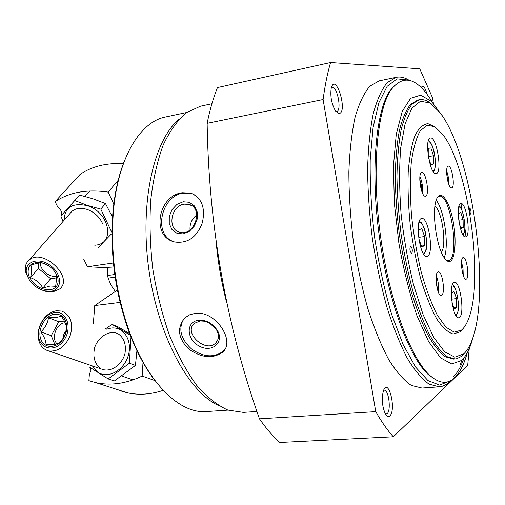 <?xml version="1.0" encoding="UTF-8"?>
<svg xmlns="http://www.w3.org/2000/svg" width="505" height="505" viewBox="0 0 505 505"><rect width="100%" height="100%" fill="white"/><g stroke="black" fill="none" stroke-linecap="round" stroke-linejoin="round"><path stroke-width="0.76" d="M216.291 243.7C218.261 263.995 221.745 283.696 226.739 302.811M211.917 103.752L200.523 106.195L186.566 112.546C177.747 119.969 169.977 130.744 163.26 144.885C157.358 160.836 153.179 179.313 150.717 200.308C149.392 222.345 150.073 245.171 152.762 268.774C156.594 292.225 162.149 314.375 169.427 335.238C177.507 354.781 186.56 371.44 196.584 385.208C206.898 397.006 217.308 405.288 227.818 410.054L243.322 412.383M195.094 313.371L189.672 314.811L185.12 317.695C176.693 327.537 177.842 337.959 188.586 348.949C201.369 357.881 212.618 359.036 222.339 352.402C236.075 341.866 215.951 310.234 195.094 313.371M182.355 192.727C158.103 195.277 150.667 236.99 174.888 242.015C187.778 243.644 196.931 237.205 202.347 222.711C205.604 207.669 201.766 197.809 190.839 193.118L182.355 192.727M259.444 418.822C266.167 428.505 272.971 436.383 279.852 442.468L393.326 436.774C387.468 430.304 381.603 421.927 375.739 411.644L259.444 418.822C226.246 324.911 208.811 226.417 207.138 123.34C209.872 109.863 213.306 97.938 217.44 87.58L330.573 62.532L419.769 68.819L432.469 97.68L433.385 103.361M469.246 348.627L467.693 365.437L393.326 436.774M375.739 411.644L323.105 99.529L207.138 123.34M323.105 99.529C324.961 85.509 327.448 73.174 330.573 62.532M389.746 415.987C396.665 410.092 388.534 376.863 383.472 390.611C381.471 398.489 382.089 406.241 385.334 413.866C386.843 416.455 388.313 417.162 389.746 415.987M339.038 113.587C348.261 112.527 335.692 71.243 331.217 88.198C330.112 96.398 331.577 104.049 335.623 111.151L339.038 113.587M427.072 94.378C424.888 86.791 422.938 84.55 421.22 87.643M421.965 388.042L411.285 385.403C403.874 380.379 396.362 371.787 388.743 359.623C381.224 345.47 374.243 328.414 367.785 308.448C361.833 287.181 357.003 264.664 353.311 240.904C350.401 217.03 348.917 194.059 348.867 171.984C349.643 151.033 351.726 132.733 355.11 117.091C359.137 103.342 364.036 93.053 369.799 86.229L379.154 80.869L396.166 77.322L387.215 82.624C381.711 89.436 377.065 99.75 373.277 113.562C370.115 129.28 368.227 147.694 367.608 168.79C367.798 191.029 369.37 214.183 372.324 238.259C376.029 262.221 380.82 284.94 386.691 306.409C393.029 326.558 399.859 343.779 407.181 358.07C414.586 370.348 421.864 379.034 429.016 384.122L439.085 386.83C442.816 386.559 446.256 384.911 449.406 381.887L450.624 380.644M178.682 119.609C153.735 140.573 139.531 202.915 148.849 269.455C158.04 336.008 188.712 392.095 218.425 405.452M186.61 112.514L165.501 117.002C140.119 121.718 117.709 158.002 113.341 212.416C110.336 254.059 115.948 294.516 130.17 333.786C149.183 384.987 180.632 413.873 206.349 411.562L206.69 411.537M124.337 161.152C118.429 175.923 114.597 193.327 112.842 213.362C109.869 254.419 115.399 294.301 129.431 333.016C136.602 351.903 145.068 367.672 154.82 380.315M408.892 80.143C404.537 77.442 400.301 76.501 396.166 77.322M460.206 364.869L461.961 360.115M407.958 79.973L397.056 78.881L387.133 86.349L378.895 102.711L373.05 127.632L370.203 159.959C369.906 184.603 371.409 210.642 374.716 238.057C379.009 265.34 384.659 290.798 391.659 314.426L403.211 344.738L415.621 367.116L428 380.606L439.584 385.081L449.772 381.06M335.913 111.542L336.57 111.554C342.125 111.005 337.302 85.768 331.943 87.434L331.343 87.7M385.504 414.163L387.064 413.772C391.394 410.597 388.724 389.323 384.109 390.207L383.579 390.346M183.41 319.444C178.233 329.38 180.941 339.221 191.546 348.974C203.433 357.218 213.956 357.982 223.109 351.265L224.769 349.422M200.1 320.946L194.4 323.345C182.999 332.58 205.434 353.386 215.61 343.078C219.094 339.392 219.303 334.815 216.235 329.342L209.423 322.992L204.746 321.224L200.1 320.946M198.68 320.29C185.575 321.502 186.301 339.65 199.412 346.177C212.308 353.279 224.889 341.986 217.043 329.841L213.672 325.776L209.285 322.613C205.731 320.713 202.189 319.936 198.68 320.29M194.046 194.438L191.786 193.585L183.163 193.125C161.278 195.776 153.015 233.783 172.868 241.39M196.798 214.928C191.919 218.734 189.659 223.728 190.025 229.901M184.186 204.153C170.747 205.699 166.966 229.63 179.843 232.224C194.595 236.801 204.007 207.921 188.946 204.399L184.186 204.153M183.157 201.754L176.977 204.38L172.041 209.619L169.289 216.462L169.257 223.57L171.965 229.567L176.908 233.266L183.126 233.91L189.381 231.334L194.412 226.044L197.202 219.101L197.19 211.898L194.381 205.901L189.362 202.284L183.157 201.754M114.111 204.771L108.171 192.102C86.942 189.053 69.261 192.247 55.108 201.697L80.074 174.421C91.847 166.391 106.29 162.799 123.409 163.639M61.743 215.029L61.313 214.164C61.9 211.62 60.777 209.373 57.955 207.416L55.108 201.697M113.385 262.985L87.485 266.735L83.672 259.065M113.941 268.092L87.485 266.735M118.517 179.906L108.171 192.102M40.318 262.972C39.901 269.664 49.313 277.561 56.156 276.304L57.261 276.071M50.121 289.838C56.528 288.525 59.079 284.466 57.778 277.674C55.367 270.478 50.203 265.548 42.287 262.878C31.569 261.325 26.942 265.377 28.419 275.036C32.793 284.82 40.028 289.75 50.121 289.838M56.244 273.994L56.838 276.222L55.67 286.341L50.235 286L42.837 288.096C40.097 283.097 35.981 279.625 30.502 277.687C31.948 272.081 32.061 267.953 30.83 265.314C35.906 263.307 39.939 262.6 42.944 263.193L43.739 263.376M41.29 289.794L46.024 291.41L53.012 291.827L59.533 289.062C74.513 277.763 42.988 247.45 29.101 260.081C25.749 262.985 24.593 266.981 25.635 272.081L29.65 280.483M50.86 291.246C62.569 289.99 62.431 273.994 50.247 265.396C38.266 256.477 23.64 261.874 26.607 273.76C29.277 282.327 35.3 288.033 44.674 290.88L50.86 291.246M56.97 277.819L50.601 278.722L42.837 288.096M50.601 278.722L38.437 268.414L30.502 277.687M38.437 268.414L38.607 263.105M111.971 232.653L100.804 209.114L87.384 205.371L74.746 200.542L60.859 216.026L79.607 195.069L92.952 198.787L105.469 203.547L112.552 217.15M94.782 245.26L95.735 245.14C115.512 243.315 109.389 212.094 87.239 205.655C72.392 202.442 64.684 207.29 64.116 220.199M97.85 247.923L111.308 234.055M60.859 216.026L63.068 221.392M102.408 223.286C99.744 217.428 95.3 213.059 89.076 210.168L86.993 209.373C79.222 207.157 73.522 208.571 69.898 213.615M74.746 200.542L79.607 195.069M100.804 209.114L105.469 203.547M163.222 390.352C150.831 394.462 138.875 395.276 127.355 392.789L120.443 390.826M90.774 367.962L90.919 370.67L89.385 374.136L88.874 380.675L95.95 382.683C110.866 385.826 126.269 383.617 142.164 376.067L143.041 361.965M120.076 302.407L94.757 305.563L117.381 290.072M93.324 323.812L94.757 305.563M142.164 376.067L155.048 380.618M62.809 338.76L63.92 334.001L66.496 329.834M65.177 322.752L64.968 322.777C56.408 323.307 50.784 338.394 57.147 343.873M54.748 314.167C45.469 315.139 37.559 328.572 40.526 338.331C43.19 348.298 55.537 349.321 62.462 339.916C65.517 335.718 66.976 331.154 66.837 326.211C65.865 317.942 61.837 313.927 54.748 314.167M48.499 317.771L56.225 317.512L61.339 316.218C64.186 320.151 65.896 323.768 66.471 327.07L66.376 330.403L64.672 335.528L62.626 339.019L58.946 343.293C56.352 344.372 52.04 344.833 46.005 344.675C46.05 341.052 44.339 336.791 40.873 331.899C45.134 327.878 47.678 323.168 48.499 317.771L58.776 321.736L64.362 321.073M56.611 310.764C52.173 311.396 48.177 313.725 44.629 317.74C39.794 323.642 37.667 330.232 38.235 337.504C39.264 344.808 42.767 349.29 48.739 350.962C58.466 351.84 65.732 346.411 70.523 334.676C73.32 322.506 70.321 314.64 61.541 311.067L56.611 310.764M54.9 312.5C50.973 313.056 47.432 315.114 44.288 318.674C40.009 323.907 38.121 329.746 38.626 336.185C39.807 349.795 55.777 352.471 64.04 340.08C72.625 327.985 66.692 310.682 54.9 312.5M54.786 344.341L51.264 335.68L40.873 331.899M51.264 335.68L58.776 321.736M136.988 350.047L135.441 365.431L114.345 380.985L108.146 378.92L129.394 363.228L130.984 337.296M130.814 335.478L112.097 324.406L118.151 326.893L130.221 333.925M92.352 365.923L98.172 372.406C108.266 379.103 124.217 370.222 128.327 355.362C132.746 340.585 123.592 326.426 111.188 328.054L106.675 329.165M112.097 324.406L105.621 328.742M89.303 366.971L108.146 378.92M101.663 369.117C110.343 372.715 121.56 365.45 124.912 353.936C126.458 344.707 124.161 337.952 118.012 333.679C109.509 329.809 98.443 336.463 94.656 347.591C92.661 356.625 94.549 363.556 100.318 368.385M129.394 363.228L135.441 365.431M428.24 155.988L428.246 148.394L430.866 147.94L433.454 155.736L433.467 164.043L430.872 164.624L428.486 157.51M424.598 236.536L424.579 245.645L421.744 246.97L418.904 239.042L418.948 229.838L421.808 228.658L424.598 236.536L418.91 237.312M451.741 300.866L451.678 293.152L454.083 291.543L456.545 298.613L456.634 307.324L454.254 309.06L451.981 302.615M458.66 219.246L458.591 213.482L460.812 212.561L463.11 219.587L463.218 227.572L461.014 228.601L459.241 223.223M465.982 236.776L464.89 227.894M461.961 209.07L460.945 203.54M453.294 376.881C457.568 372.722 461.16 366.346 464.082 357.748M394.91 84.89L389.45 91.462C375.569 112.634 370.436 172.609 379.432 237.274C388.364 301.946 409.637 358.316 428.764 374.988L435.884 379.886M432.52 102.439C417.294 77.505 403.331 73.484 390.636 90.363C376.724 111.618 371.585 171.984 380.65 237.104C389.645 302.23 411.026 358.979 430.203 375.726C439.577 383.775 447.771 384.393 454.784 377.576C459.954 372.456 464.12 364.187 467.283 352.761M442.222 115.727L431.447 101.366L420.665 95.148L410.641 98.286L402.214 111.409L396.248 134.311L393.471 165.697L394.329 203.092L398.862 243.082C403.596 269.822 409.618 293.986 416.915 315.581L428.581 341.519L440.562 357.862L451.849 364.017L461.671 360.393C466.405 355.861 470.18 348.179 472.996 337.334M455.169 358.948L453.572 359.08L445.435 356.814C439.653 352.503 433.763 345.161 427.767 334.79C421.845 322.745 416.303 308.29 411.152 291.417C406.373 273.47 402.447 254.501 399.373 234.522C396.892 214.461 395.51 195.145 395.232 176.586C395.598 158.961 396.993 143.559 399.423 130.378C402.378 118.789 406.045 110.14 410.445 104.44L417.66 100.085L419.232 99.775L412.048 104.125C407.674 109.825 404.025 118.473 401.09 130.069C398.679 143.256 397.296 158.665 396.943 176.302C397.239 194.873 398.622 214.202 401.103 234.282C404.183 254.28 408.103 273.255 412.882 291.221C418.02 308.107 423.543 322.581 429.458 334.632C435.436 345.01 441.307 352.364 447.07 356.681L455.169 358.948L456.823 358.689L461.501 356.372L465.654 351.897M450.409 261.199C455.819 258.295 456.646 235.936 452.297 217.2C448.068 198.276 439.855 188.883 436.232 200.075C431.668 212.119 436.566 247.425 444.236 257.802C446.483 261.066 448.541 262.196 450.409 261.199M460.642 203.616L460.888 203.547C466.178 202.025 471.184 234.964 465.957 236.788L465.566 236.908C460.257 238.575 455.239 204.689 460.642 203.616M461.538 330.068C464.221 327.833 466.532 324.178 468.463 319.109C484.257 280.237 468.665 167.767 442.872 134.564L434.818 126.692L427.078 125.253L420.217 130.808C416.227 137.998 413.248 148.59 411.285 162.591C410.041 178.265 410.104 195.757 411.48 215.061C413.62 234.743 416.865 253.75 421.227 272.081C426.081 289.258 431.422 303.6 437.248 315.101L445.953 327.215L454.235 332.164L461.538 330.068M466.393 279.088C469.707 277.491 466.677 256.647 463.262 257.582C459.493 257.455 462.391 280.206 466.02 279.227L466.393 279.088M441.692 295.223C445.574 293.304 442.329 270.825 438.321 271.86C433.883 271.734 436.913 296.479 441.212 295.4L441.692 295.223M425.582 196.148C429.888 195.353 426.075 171.346 421.827 172.584C417.332 172.685 421.12 197.493 425.425 196.186L425.582 196.148M451.729 187.841C455.39 187.203 451.899 165.059 448.307 166.151C444.495 166.195 447.973 189.022 451.609 187.866L451.729 187.841M459.499 317.424C464.947 314.135 460.213 280.849 454.5 282.301C448.118 281.992 452.518 319.305 458.698 317.759L459.499 317.424M427.495 256.186C434.167 253.731 428.524 216.702 421.738 218.501C414.397 218.469 419.844 258.32 426.914 256.363L427.495 256.186M436.257 173.6C442.607 172.773 436.655 136.148 430.456 138.01C423.954 138.181 429.944 175.664 436.131 173.625L436.257 173.6M435.594 127.184L427.931 123.656C423.026 124.262 418.695 128.264 414.94 135.662C411.657 145.004 409.41 157.232 408.198 172.344C407.674 188.782 408.368 206.469 410.275 225.407C412.856 244.439 416.404 262.499 420.905 279.587C425.816 295.482 431.112 308.618 436.781 318.99C442.481 327.436 447.941 332.441 453.174 334.026L460.225 331.791L463.495 328.124M411.726 253.466C412.743 250.562 412.37 248.075 410.609 245.998C409.448 248.687 409.782 251.187 411.607 253.497L411.726 253.466M470.666 214.082C471.31 211.759 471.001 209.708 469.738 207.934C469.019 210.13 469.309 212.188 470.609 214.095L470.666 214.082M463.792 353.847C466.803 351.07 469.423 346.834 471.638 341.14C491.498 292.546 472.282 153.987 439.937 112.508L430.039 102.982L420.476 101.246L411.928 108.102L405.117 123.769L400.73 147.7C399.171 167.351 399.278 189.306 401.052 213.564C403.817 238.284 407.977 262.044 413.551 284.845L423.133 314.754L433.808 337.536L444.659 351.821L454.872 357.142L463.792 353.847M431.188 103.708C427.066 100.381 423.083 99.068 419.232 99.775M107.628 267.764L107.622 275.49L108.108 278.11L111.056 285.249L114.622 290.425M108.108 278.11L115.153 277.144M107.622 275.49L114.768 274.499M460.787 227.906L463.218 227.572M458.774 220.205L463.11 219.587M453.749 307.627L456.634 307.324M451.729 299.137L456.545 298.613M421.423 246.068L424.579 245.645M430.822 164.485L433.467 164.043M428.246 148.401L430.866 147.94M428.335 156.613L433.454 155.736M447.84 181.327L446.66 173.568M448.743 184.199L448.358 177.274L446.66 170.551M421.473 190.492L421.246 184.767L419.756 179.25M422.477 193.112C422.975 187.342 422.123 181.781 419.926 176.434M437.437 289.479L436.08 278.463M438.353 292.155C438.984 286.499 438.308 281.001 436.326 275.661M462.416 272.473L461.463 264.986M463.243 275.408L463.022 268.597L461.526 261.943M441.364 252.311C446.969 245.72 442.14 210.983 434.956 206.166M444.166 257.695C449.355 246.162 444.318 209.903 436.187 200.226M446.022 260.006L448.326 260.687L449.311 260.359C459.897 255.915 450.252 193.32 439.388 196.205L437.343 197.493M433.17 170.463C438.624 169.705 432.905 138.193 428.025 142.24M424.225 252.784C430.115 250.549 424.187 217.806 418.815 223.059M455.283 314.394L456.419 314.198C461.097 311.396 456.545 282.882 451.95 286.291M462.454 233.891L463.041 233.802C467.428 232.287 462.952 204.746 458.729 207.315M242.981 412.402L257.007 411.487M206.349 411.562L227.982 410.117M129.431 333.016L130.17 333.786M112.842 213.362L113.341 212.416M421.744 388.055L439.085 386.83M223.109 351.265L222.345 352.402M217.699 340.073L215.61 343.078M209.423 322.992L209.285 322.613M216.235 329.342L217.043 329.841M191.786 193.585L190.839 193.118M191.938 205.825L188.946 204.399M42.944 263.187L42.287 262.878M56.838 276.222L57.778 277.674M89.764 190.985L84.985 196.426M72.108 211.103L29.101 260.081M44.674 290.88L46.024 291.41M26.607 273.76L25.635 272.081M95.95 382.683L127.355 392.789M66.477 327.07L66.837 326.211M62.626 339.025L62.462 339.916M133.042 379.886L121.8 376.029M104.08 369.95L48.739 350.962M38.626 336.185L38.235 337.504M44.288 318.674L44.629 317.74M428.764 374.988L430.203 375.726M389.45 91.462L390.636 90.363M459.001 206.173C461.002 206.223 462.915 211.702 464.726 222.604C465.206 232.761 464.36 231.89 463.034 234.913M428.385 140.756C430.367 142.202 431.718 144.083 432.431 146.381L433.587 149.777C436.023 159.189 435.916 169.491 433.328 171.725M419.358 221.209C422.363 223.671 421.056 221.891 423.714 226.96C426.258 231.852 427.274 246.787 426.479 248.283L423.903 254.394M452.347 284.896C454.702 285.091 456.716 291.019 458.37 302.691C458.603 313.176 457.587 312.822 456.002 315.675"/></g></svg>
